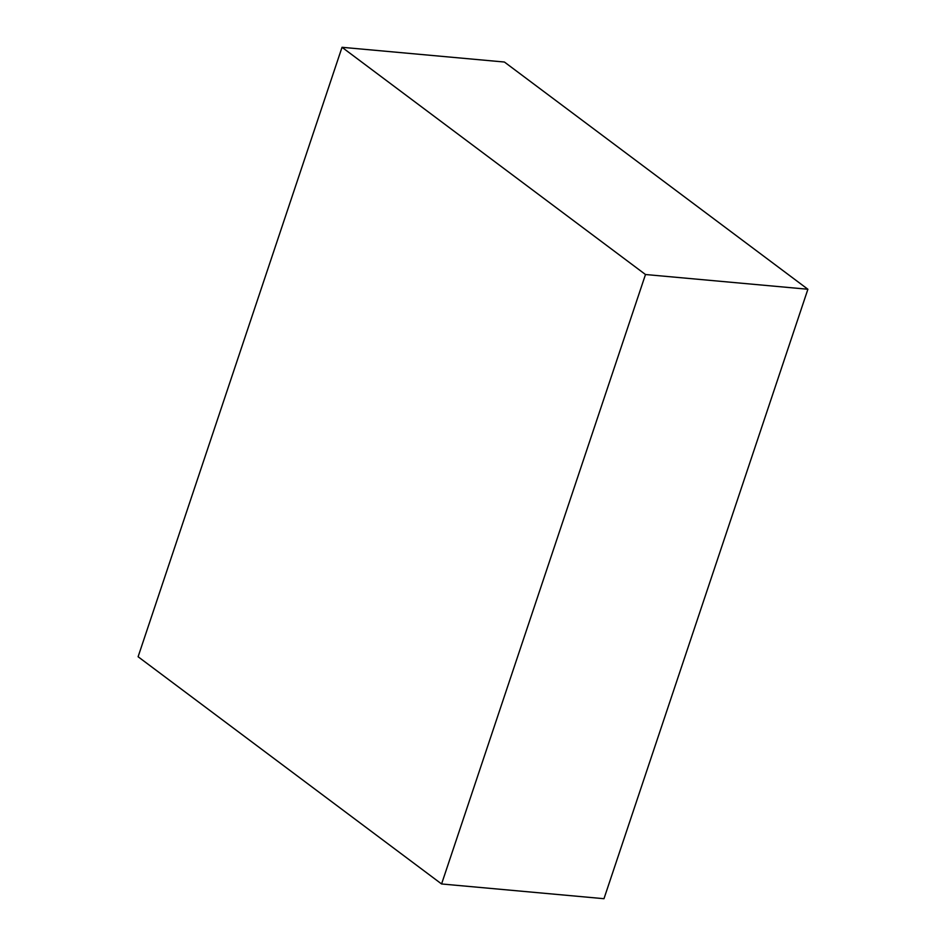 <?xml version="1.0" encoding="UTF-8"?>
<svg xmlns="http://www.w3.org/2000/svg" width="946" height="946" viewBox="0 0 946 946"><rect width="100%" height="100%" fill="white"/><g stroke="black" fill="none" stroke-linecap="round" stroke-linejoin="round"><path stroke-width="1.42" d="M138.104 656.749L342.026 47.3L645.491 274.517L441.581 883.966L138.104 656.749M645.491 274.517L807.896 289.251L504.419 62.034L342.026 47.3M807.896 289.251L603.974 898.7L441.581 883.966"/></g></svg>
